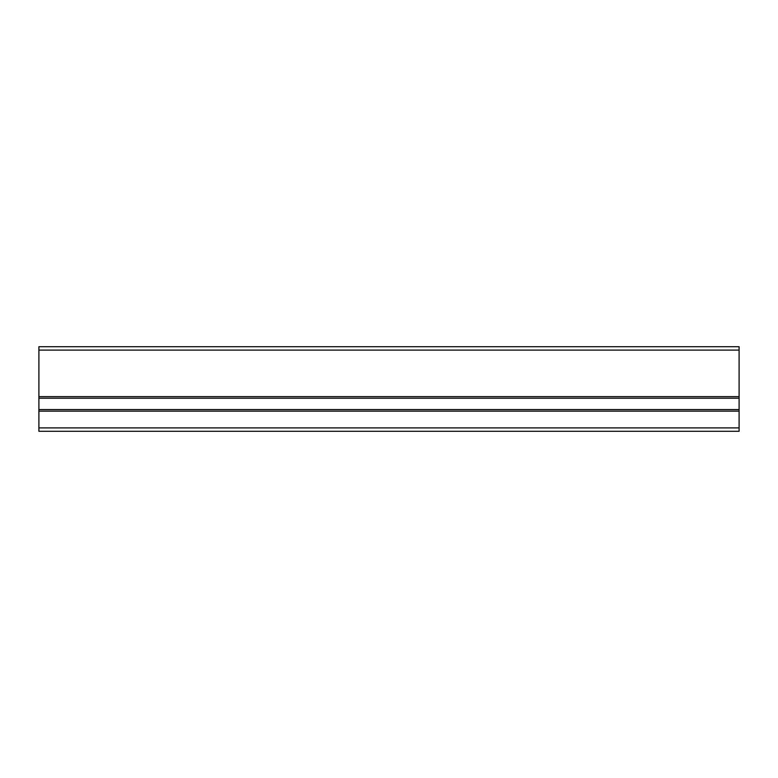 <?xml version="1.0" encoding="UTF-8"?>
<svg xmlns="http://www.w3.org/2000/svg" width="778" height="778" viewBox="0 0 778 778"><rect width="100%" height="100%" fill="white"/><g stroke="black" fill="none" stroke-linecap="round" stroke-linejoin="round"><path stroke-width="1.17" d="M739.1 431.284L38.9 431.284L38.9 427.9L739.1 427.9L739.1 431.284M739.1 350.1L38.9 350.1L38.9 346.716L739.1 346.716L739.1 427.9M739.1 411.144L38.9 411.144L38.9 427.9M38.9 411.144L38.9 409.568L739.1 409.568M739.1 398.2L38.9 398.2L38.9 409.568M38.9 398.2L38.9 396.624L739.1 396.624M38.9 350.1L38.9 396.624"/></g></svg>
